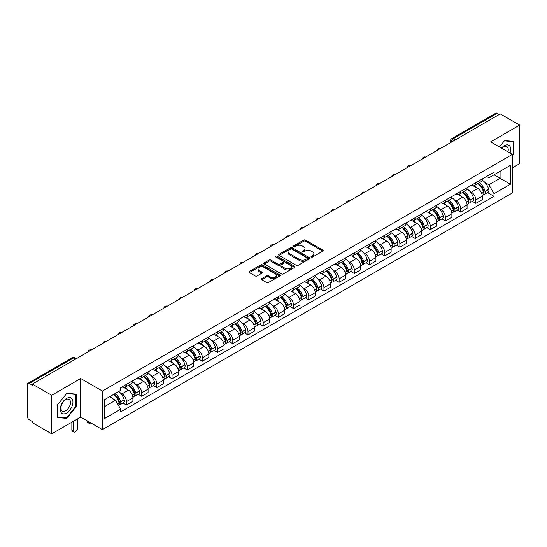 <?xml version="1.0" encoding="UTF-8"?>
<svg xmlns="http://www.w3.org/2000/svg" width="547" height="547" viewBox="0 0 547 547"><rect width="100%" height="100%" fill="white"/><g stroke="black" fill="none" stroke-linecap="round" stroke-linejoin="round"><path stroke-width="0.82" d="M311.305 257.001A0.944 0.547 0 0 0 312.645 257.001L322.798 251.135A1.354 0.779 0 0 0 323.195 250.588A1.354 0.779 0 0 0 322.798 250.034L305.595 240.099A1.354 0.779 0 0 0 303.688 240.099L293.527 245.965A0.944 0.547 0 0 0 293.254 246.348A0.944 0.547 0 0 0 293.527 246.738A0.944 0.547 0 0 0 294.867 246.738L296.18 245.979A4.328 2.496 0 0 1 302.3 245.979L303.735 246.806A4.328 2.496 0 0 1 305 248.57A4.328 2.496 0 0 1 303.735 250.335L302.416 251.094A0.944 0.547 0 0 0 302.142 251.483A0.944 0.547 0 0 0 302.416 251.866A0.944 0.547 0 0 0 303.756 251.866L305.069 251.107A4.328 2.496 0 0 1 311.188 251.107L312.624 251.935A4.328 2.496 0 0 1 313.889 253.705A4.328 2.496 0 0 1 312.624 255.47L311.305 256.228A0.944 0.547 0 0 0 311.031 256.611A0.944 0.547 0 0 0 311.305 257.001L311.305 256.228M261.726 278.614A1.354 0.779 0 0 0 261.329 279.168A1.354 0.779 0 0 0 261.726 279.722L266.553 282.505A1.354 0.779 0 0 0 268.468 282.505L279.743 275.996A1.354 0.779 0 0 0 280.139 275.442A1.354 0.779 0 0 0 279.743 274.895L262.539 264.96A1.354 0.779 0 0 0 260.625 264.96L249.35 271.469A1.354 0.779 0 0 0 248.953 272.023A1.354 0.779 0 0 0 249.35 272.577L255.182 275.941A1.354 0.779 0 0 0 257.09 275.941L261.917 273.151A1.354 0.779 0 0 0 262.314 272.604A1.354 0.779 0 0 0 261.917 272.05L259.025 270.382A3.617 2.085 0 0 1 257.965 268.905A3.617 2.085 0 0 1 260.201 266.977A3.617 2.085 0 0 1 264.139 267.428L275.469 273.965A3.617 2.085 0 0 1 276.522 275.442A3.617 2.085 0 0 1 274.293 277.37A3.617 2.085 0 0 1 270.355 276.919L268.468 275.832A1.354 0.779 0 0 0 266.553 275.832L261.726 278.614L261.726 279.722L266.553 276.953L266.553 275.832M102.419 391.057L80.71 378.524L51.691 395.276L32.314 384.09L500.273 113.913L519.65 125.099L490.632 141.858L512.348 154.391L102.419 391.057L102.419 429.621L512.348 192.954L512.348 154.391M296.276 265.35A1.354 0.779 0 0 0 298.19 265.35L309.465 258.834A1.354 0.779 0 0 0 309.862 258.287A1.354 0.779 0 0 0 309.465 257.733L292.262 247.798A1.354 0.779 0 0 0 290.354 247.798L279.073 254.314A1.354 0.779 0 0 0 278.676 254.861A1.354 0.779 0 0 0 279.073 255.415L296.276 265.35M276.153 257.206A0.944 0.547 0 0 1 277.117 257.336L294.587 267.428L283.325 273.924A1.354 0.779 0 0 1 281.418 273.924L264.215 263.996L264.215 262.888A1.354 0.779 0 0 0 263.818 263.442A1.354 0.779 0 0 0 264.215 263.996M264.215 262.888L269.042 260.105A1.354 0.779 0 0 1 270.95 260.105L277.924 264.133A1.354 0.779 0 0 0 279.838 264.133L283.038 262.286A1.354 0.779 0 0 0 283.435 261.733A1.354 0.779 0 0 0 283.038 261.179L275.777 256.987A0.944 0.547 0 0 1 275.497 256.598A0.944 0.547 0 0 1 276.085 256.099A0.944 0.547 0 0 1 277.117 256.215L294.607 266.314A1.354 0.779 0 0 1 295.004 266.861A1.354 0.779 0 0 1 294.607 267.415L294.607 266.314M51.691 395.276L51.691 433.839L32.314 422.653L32.314 421.525L29.299 419.788A2.756 1.593 -120 0 1 27.35 416.411L27.35 384.596A2.756 1.593 -120 0 1 27.918 383.331L72.026 357.868A2.756 1.593 60 0 1 73.407 358.005L29.299 383.468A2.756 1.593 -120 0 0 27.918 383.331M512.348 167.881L519.65 163.669L519.65 125.099M51.691 433.839L80.71 417.087L102.419 429.621M32.314 384.09L32.314 385.211L29.299 383.468M455.193 139.943L453.148 138.76A2.756 1.593 60 0 0 451.767 138.623L495.876 113.161A2.756 1.593 60 0 1 497.257 113.297L453.148 138.76A2.756 1.593 120 0 0 451.2 142.138L451.2 142.247M499.302 114.48L497.257 113.297M475.835 182.671A6.332 3.658 60 0 1 474.522 185.508L480.95 181.802A6.332 3.658 -120 0 0 482.263 178.958M469.736 191.231L471.357 192.168A6.332 3.658 60 0 1 475.835 199.928L482.263 196.216A6.332 3.658 -120 0 0 477.784 188.455L473.182 185.802M482.263 196.216L482.263 199.641L475.835 203.354L472.348 201.344M474.522 185.508A6.332 3.658 60 0 1 471.405 185.228M475.835 199.928L475.835 203.354M460.642 191.436A6.332 3.658 60 0 1 459.33 194.281L465.757 190.568A6.332 3.658 -120 0 0 467.07 187.724M457.162 210.11L460.642 212.127L467.07 208.414L467.07 204.988A6.332 3.658 -120 0 0 462.591 197.228L457.989 194.575M459.33 194.281A6.332 3.658 60 0 1 456.212 193.994M454.543 200.004L456.164 200.94A6.332 3.658 60 0 1 460.642 208.694L460.642 212.127M445.456 200.209A6.332 3.658 60 0 1 444.143 203.053L450.571 199.34A6.332 3.658 -120 0 0 451.884 196.496M441.969 218.882L445.456 220.892L451.884 217.186L451.884 213.754A6.332 3.658 -120 0 0 447.405 206L442.803 203.34M444.143 203.053A6.332 3.658 60 0 1 441.026 202.766M439.357 208.769L440.978 209.706A6.332 3.658 60 0 1 445.456 217.467L445.456 220.892M430.263 208.975A6.332 3.658 60 0 1 428.951 211.819L435.378 208.106A6.332 3.658 -120 0 0 436.691 205.269M426.783 227.655L430.263 229.665L436.691 225.952L436.691 222.526A6.332 3.658 -120 0 0 432.212 214.766L427.61 212.113M428.951 211.819A6.332 3.658 60 0 1 425.833 211.532M424.164 217.542L425.785 218.479A6.332 3.658 60 0 1 430.263 226.232L430.263 229.665M415.077 217.747A6.332 3.658 60 0 1 413.764 220.591L420.192 216.879A6.332 3.658 -120 0 0 421.505 214.034M411.59 236.42L415.077 238.43L421.505 234.725L421.505 231.292A6.332 3.658 -120 0 0 417.026 223.538L412.424 220.879M413.764 220.591A6.332 3.658 60 0 1 410.647 220.304M408.978 226.308L410.599 227.244A6.332 3.658 60 0 1 415.077 235.005L415.077 238.43M399.884 226.513A6.332 3.658 60 0 1 398.572 229.357L404.999 225.651A6.332 3.658 -120 0 0 406.312 222.807M396.397 245.193L399.884 247.203L406.312 243.49L406.312 240.065A6.332 3.658 -120 0 0 401.833 232.304L397.231 229.651M398.572 229.357A6.332 3.658 60 0 1 395.454 229.07M393.785 235.08L395.406 236.017A6.332 3.658 60 0 1 399.884 243.777L399.884 247.203M384.698 235.285A6.332 3.658 60 0 1 383.385 238.13L389.813 234.417A6.332 3.658 -120 0 0 391.119 231.572M381.211 253.958L384.698 255.975L391.126 252.263L391.126 248.83A6.332 3.658 -120 0 0 386.64 241.077L382.045 238.417M383.385 238.13A6.332 3.658 60 0 1 380.268 237.842M378.599 243.853L380.22 244.782A6.332 3.658 60 0 1 384.698 252.543L384.698 255.975M369.505 244.058A6.332 3.658 60 0 1 368.193 246.895L374.62 243.189A6.332 3.658 -120 0 0 375.933 240.345M366.018 262.731L369.505 264.741L375.933 261.035L375.933 257.603A6.332 3.658 -120 0 0 371.454 249.842L366.852 247.189M368.193 246.895A6.332 3.658 60 0 1 365.075 246.615M363.406 252.618L365.027 253.555A6.332 3.658 60 0 1 369.505 261.316L369.505 264.741M354.319 252.823A6.332 3.658 60 0 1 353.006 255.668L359.434 251.955A6.332 3.658 -120 0 0 360.74 249.117M350.832 271.503L354.319 273.514L360.74 269.801L360.74 266.375A6.332 3.658 -120 0 0 356.261 258.615L351.666 255.962M353.006 255.668A6.332 3.658 60 0 1 349.889 255.381M348.22 261.391L349.841 262.328A6.332 3.658 60 0 1 354.319 270.081L354.319 273.514M339.126 261.596A6.332 3.658 60 0 1 337.814 264.44L344.241 260.728A6.332 3.658 -120 0 0 345.554 257.883M335.639 280.269L339.126 282.279L345.554 278.573L345.554 275.141A6.332 3.658 -120 0 0 341.075 267.387L336.473 264.727M337.814 264.44A6.332 3.658 60 0 1 334.696 264.153M333.027 270.156L334.648 271.093A6.332 3.658 60 0 1 339.126 278.854L339.126 282.279M323.94 270.362A6.332 3.658 60 0 1 322.627 273.206L329.055 269.5A6.332 3.658 -120 0 0 330.361 266.656M320.453 289.042L323.94 291.052L330.361 287.339L330.361 283.914A6.332 3.658 -120 0 0 325.882 276.153L321.287 273.5M322.627 273.206A6.332 3.658 60 0 1 319.51 272.919M317.841 278.929L319.462 279.866A6.332 3.658 60 0 1 323.94 287.619L323.94 291.052M308.747 279.134A6.332 3.658 60 0 1 307.435 281.978L313.862 278.266A6.332 3.658 -120 0 0 315.175 275.421M305.26 297.807L308.747 299.824L315.175 296.112L315.175 292.679A6.332 3.658 -120 0 0 310.696 284.925L306.094 282.266M307.435 281.978A6.332 3.658 60 0 1 304.317 281.691M302.648 287.701L304.269 288.631A6.332 3.658 60 0 1 308.747 296.392L308.747 299.824M293.561 287.9A6.332 3.658 60 0 1 292.248 290.744L298.676 287.038A6.332 3.658 -120 0 0 299.982 284.194M290.074 306.58L293.561 308.59L299.982 304.877L299.982 301.452A6.332 3.658 -120 0 0 295.503 293.691L290.908 291.038M292.248 290.744A6.332 3.658 60 0 1 289.131 290.464M287.462 296.467L289.076 297.404A6.332 3.658 60 0 1 293.561 305.164L293.561 308.59M278.368 296.672A6.332 3.658 60 0 1 277.055 299.517L283.483 295.804A6.332 3.658 -120 0 0 284.796 292.96M274.881 315.345L278.368 317.363L284.796 313.65L284.796 310.224A6.332 3.658 -120 0 0 280.317 302.464L275.715 299.811M277.055 299.517A6.332 3.658 60 0 1 273.938 299.23M272.269 305.24L273.89 306.176A6.332 3.658 60 0 1 278.368 313.93L278.368 317.363M263.175 305.445A6.332 3.658 60 0 1 261.869 308.289L268.297 304.576A6.332 3.658 -120 0 0 269.603 301.732M259.695 324.118L263.182 326.128L269.603 322.422L269.603 318.99A6.332 3.658 -120 0 0 265.124 311.236L260.529 308.576M261.869 308.289A6.332 3.658 60 0 1 258.752 308.002M257.076 314.005L258.697 314.942A6.332 3.658 60 0 1 263.182 322.703L263.182 326.128M247.989 314.21A6.332 3.658 60 0 1 246.676 317.055L253.104 313.342A6.332 3.658 -120 0 0 254.417 310.505M244.502 332.891L247.989 334.901L254.417 331.188L254.417 327.762A6.332 3.658 -120 0 0 249.938 320.002L245.336 317.349M246.676 317.055A6.332 3.658 60 0 1 243.559 316.768M241.89 322.778L243.511 323.715A6.332 3.658 60 0 1 247.989 331.468L247.989 334.901M232.796 322.983A6.332 3.658 60 0 1 231.49 325.827L237.911 322.115A6.332 3.658 -120 0 0 239.224 319.27M229.316 341.656L232.796 343.666L239.224 339.96L239.224 336.528A6.332 3.658 -120 0 0 234.745 328.774L230.15 326.115M231.49 325.827A6.332 3.658 60 0 1 228.373 325.54M226.697 331.544L228.318 332.48A6.332 3.658 60 0 1 232.796 340.241L232.796 343.666M217.61 331.749A6.332 3.658 60 0 1 216.297 334.593L222.725 330.887A6.332 3.658 -120 0 0 224.038 328.043M214.123 350.429L217.61 352.439L224.038 348.726L224.038 345.301A6.332 3.658 -120 0 0 219.559 337.54L214.957 334.887M216.297 334.593A6.332 3.658 60 0 1 213.18 334.306M211.511 340.316L213.132 341.253A6.332 3.658 60 0 1 217.61 349.007L217.61 352.439M202.417 340.521A6.332 3.658 60 0 1 201.111 343.366L207.532 339.653A6.332 3.658 -120 0 0 208.845 336.808M198.937 359.194L202.417 361.211L208.845 357.499L208.845 354.066A6.332 3.658 -120 0 0 204.366 346.313L199.771 343.653M201.111 343.366A6.332 3.658 60 0 1 197.993 343.078M196.318 349.089L197.939 350.018A6.332 3.658 60 0 1 202.417 357.779L202.417 361.211M187.231 349.294A6.332 3.658 60 0 1 185.918 352.131L192.346 348.425A6.332 3.658 -120 0 0 193.659 345.581M183.744 367.967L187.231 369.977L193.659 366.271L193.659 362.839A6.332 3.658 -120 0 0 189.18 355.078L184.578 352.425M185.918 352.131A6.332 3.658 60 0 1 182.801 351.851M181.132 357.854L182.753 358.791A6.332 3.658 60 0 1 187.231 366.552L187.231 369.977M172.038 358.059A6.332 3.658 60 0 1 170.732 360.904L177.153 357.191A6.332 3.658 -120 0 0 178.466 354.353M168.558 376.733L172.038 378.75L178.466 375.037L178.466 371.611A6.332 3.658 -120 0 0 173.987 363.851L169.385 361.198M170.732 360.904A6.332 3.658 60 0 1 167.608 360.617M165.939 366.627L167.56 367.563A6.332 3.658 60 0 1 172.038 375.317L172.038 378.75M156.852 366.832A6.332 3.658 60 0 1 155.539 369.676L161.967 365.964A6.332 3.658 -120 0 0 163.28 363.119M153.365 385.505L156.852 387.515L163.28 383.809L163.28 380.377A6.332 3.658 -120 0 0 158.801 372.623L154.199 369.963M155.539 369.676A6.332 3.658 60 0 1 152.422 369.389M150.753 375.392L152.374 376.329A6.332 3.658 60 0 1 156.852 384.09L156.852 387.515M141.659 375.598A6.332 3.658 60 0 1 140.347 378.442L146.774 374.736A6.332 3.658 -120 0 0 148.087 371.892M138.179 394.278L141.659 396.288L148.087 392.575L148.087 389.149A6.332 3.658 -120 0 0 143.608 381.389L139.006 378.736M140.347 378.442A6.332 3.658 60 0 1 137.229 378.155M135.56 384.165L137.181 385.102A6.332 3.658 60 0 1 141.659 392.855L141.659 396.288M126.473 384.37A6.332 3.658 60 0 1 125.16 387.214L131.588 383.502A6.332 3.658 -120 0 0 132.9 380.657M122.986 403.043L126.473 405.06L132.9 401.348L132.9 397.915A6.332 3.658 -120 0 0 128.422 390.161L123.82 387.502M125.16 387.214A6.332 3.658 60 0 1 122.043 386.927M120.374 392.937L121.995 393.867A6.332 3.658 60 0 1 126.473 401.628L126.473 405.06M486.591 176.455L488.881 177.775L510.399 165.351L500.081 171.314L500.081 178.281L488.881 184.749L484.922 182.466M104.368 406.742L115.567 400.281L120.73 409.218L104.368 418.66L104.368 399.775L120.73 390.326L120.73 387.686L494.044 172.155L494.044 174.794L510.399 184.243L494.044 193.686L488.881 184.749M510.399 165.351L510.399 184.243M120.73 409.218L120.73 411.857L494.044 196.325L494.044 193.686M512.348 155.936L513.954 153.939L513.954 141.406L504.56 140.572L499.438 146.938L504.361 140.846L513.469 141.659L513.469 153.796L512.348 155.191M80.71 378.524L80.71 417.087M57.387 417.532L66.782 418.373L76.183 406.681L76.183 394.155L66.782 393.314L57.387 405.006L57.387 417.532M115.567 400.281L109.53 396.794M487.541 192.571L494.044 196.325M513.469 153.659L513.954 153.939M65.79 417.799L66.782 418.373M75.691 406.4L76.183 406.681M311.687 257.131L312.624 256.591A4.328 2.496 0 0 0 313.889 254.827L313.889 253.705M305 248.57L305 249.699A4.328 2.496 0 0 1 303.735 251.463L302.799 252.003M322.798 250.034L322.798 251.135L305.595 241.227A1.354 0.779 0 0 0 303.688 241.227L293.91 246.868M309.465 257.733L309.465 258.834L292.262 248.926A1.354 0.779 0 0 0 290.354 248.926L279.093 255.422M307.079 258.669A0.944 0.547 0 0 0 307.352 258.287A0.944 0.547 0 0 0 307.079 257.897L291.975 249.179A0.944 0.547 0 0 0 290.642 249.179L289.254 249.979A4.328 2.496 0 0 0 287.989 251.743A4.328 2.496 0 0 0 289.254 253.507L299.578 259.469A4.328 2.496 0 0 0 305.691 259.469L307.079 258.669L307.079 259.791A0.944 0.547 0 0 0 307.352 259.408L307.352 258.287M287.989 251.743L287.989 252.871A4.328 2.496 0 0 0 289.254 254.635L289.254 253.507M307.079 259.791L305.691 260.591A4.328 2.496 0 0 1 299.578 260.591L289.254 254.635M264.228 264.003L269.042 261.227L269.042 260.105M283.435 261.733L283.435 262.854A1.354 0.779 0 0 1 283.038 263.408L279.838 265.254A1.354 0.779 0 0 1 277.924 265.254L270.95 261.227A1.354 0.779 0 0 0 269.042 261.227M285.165 268.31A3.617 2.085 0 0 0 289.11 268.762A3.617 2.085 0 0 0 291.339 266.833A3.617 2.085 0 0 0 290.279 265.363L286.293 263.059A1.354 0.779 0 0 0 284.378 263.059L281.179 264.905A1.354 0.779 0 0 0 280.782 265.459A1.354 0.779 0 0 0 281.179 266.006L285.165 268.31L285.165 269.439A3.617 2.085 0 0 0 289.11 269.89A3.617 2.085 0 0 0 291.339 267.962L291.339 266.833M280.782 265.459L280.782 266.58A1.354 0.779 0 0 0 281.179 267.134L281.179 266.006M285.165 269.439L281.179 267.134M276.522 275.442L276.522 276.57A3.617 2.085 0 0 1 274.293 278.498A3.617 2.085 0 0 1 270.355 278.047L268.468 276.953A1.354 0.779 0 0 0 266.553 276.953M257.965 268.905L257.965 270.027A3.617 2.085 0 0 0 259.025 271.503L259.025 270.382M261.917 272.05L261.917 273.151L259.025 271.503M279.722 276.009L262.539 266.081A1.354 0.779 0 0 0 260.625 266.081L249.37 272.584L249.35 271.469M478.222 183.375A8.677 5.012 60 0 1 478.269 183.395A8.677 5.012 60 0 1 483.979 191.183L484.027 191.361A1.689 0.971 60 0 1 483.76 192.688A1.689 0.971 60 0 1 483.726 192.708M477.846 183.594A10.468 6.044 60 0 1 483.596 192.229L483.651 192.407A3.48 2.01 60 0 1 483.097 195.135L482.235 195.635M483.692 194.37A3.48 2.01 -120 0 0 484.656 194.24A3.48 2.01 -120 0 0 485.203 191.505L485.155 191.327A10.468 6.044 -120 0 0 479.404 182.691M482.126 180.072A10.468 6.044 60 0 1 488.71 189.276L488.758 189.453A3.48 2.01 60 0 1 488.211 192.188L484.656 194.24M474.276 185.631A10.468 6.044 60 0 1 476.458 187.696M481.551 187.71L482.885 188.483M510.002 153.037A8.95 5.169 120 0 0 509.845 146.165A8.95 5.169 120 0 0 501.496 148.128M507.951 151.854A6.776 3.911 120 0 0 507.623 147.314A6.776 3.911 120 0 0 506.864 146.603A6.776 3.911 120 0 0 501.77 148.285M512.86 141.311L513.469 141.659M72.074 398.913A8.95 5.169 120 0 0 63.425 401.231A8.95 5.169 120 0 0 61.107 412.547A8.95 5.169 120 0 0 69.756 410.236A8.95 5.169 120 0 0 72.074 398.913M69.852 400.055A6.776 3.911 120 0 0 69.093 399.351A6.776 3.911 120 0 0 62.782 402.517A6.776 3.911 120 0 0 61.551 410.38A6.776 3.911 120 0 0 62.317 411.091A6.776 3.911 120 0 0 68.621 407.925A6.776 3.911 120 0 0 69.852 400.055M66.59 417.867L57.483 417.06L57.483 404.917L66.59 393.594L75.691 394.408L75.691 406.544L66.59 417.867M75.089 394.059L75.691 394.408M463.036 192.141A8.677 5.012 60 0 1 463.077 192.168A8.677 5.012 60 0 1 468.786 199.956L468.841 200.134A1.689 0.971 60 0 1 468.574 201.46A1.689 0.971 60 0 1 468.533 201.474M462.653 192.359A10.468 6.044 60 0 1 468.41 200.995L468.458 201.18A3.48 2.01 60 0 1 467.911 203.908L467.042 204.407M468.505 203.135A3.48 2.01 -120 0 0 469.47 203.005A3.48 2.01 -120 0 0 470.017 200.277L469.962 200.099A10.468 6.044 -120 0 0 464.212 191.464M466.94 188.838A10.468 6.044 60 0 1 473.517 198.048L473.572 198.226A3.48 2.01 60 0 1 473.018 200.954L469.47 203.005M459.083 194.404A10.468 6.044 60 0 1 461.271 196.462M466.359 196.482L467.692 197.248M447.843 200.913A8.677 5.012 60 0 1 447.89 200.94A8.677 5.012 60 0 1 453.6 208.722L453.648 208.899A1.689 0.971 60 0 1 453.381 210.226A1.689 0.971 60 0 1 453.347 210.246M447.467 201.132A10.468 6.044 60 0 1 453.217 209.768L453.265 209.945A3.48 2.01 60 0 1 452.718 212.674L451.856 213.173M453.313 211.908A3.48 2.01 -120 0 0 454.277 211.778A3.48 2.01 -120 0 0 454.824 209.05L454.776 208.865A10.468 6.044 -120 0 0 449.025 200.229M451.747 197.611A10.468 6.044 60 0 1 458.331 206.814L458.379 206.992A3.48 2.01 60 0 1 457.832 209.727L454.277 211.778M443.897 203.169A10.468 6.044 60 0 1 446.078 205.234M451.172 205.248L452.506 206.021M432.656 209.679A8.677 5.012 60 0 1 432.698 209.706A8.677 5.012 60 0 1 438.407 217.494L438.462 217.672A1.689 0.971 60 0 1 438.195 218.998A1.689 0.971 60 0 1 438.154 219.019M432.274 209.904A10.468 6.044 60 0 1 438.024 218.533L438.079 218.718A3.48 2.01 60 0 1 437.532 221.446L436.663 221.945M438.126 220.68A3.48 2.01 -120 0 0 439.084 220.544A3.48 2.01 -120 0 0 439.638 217.815L439.583 217.638A10.468 6.044 -120 0 0 433.833 209.002M436.561 206.376A10.468 6.044 60 0 1 443.138 215.586L443.193 215.764A3.48 2.01 60 0 1 442.639 218.492L439.084 220.544M428.704 211.942A10.468 6.044 60 0 1 430.892 214.007M435.98 214.021L437.313 214.786M417.464 218.451A8.677 5.012 60 0 1 417.511 218.479A8.677 5.012 60 0 1 423.221 226.26L423.269 226.444A1.689 0.971 60 0 1 423.002 227.764A1.689 0.971 60 0 1 422.961 227.784M417.087 218.67A10.468 6.044 60 0 1 422.838 227.306L422.886 227.484A3.48 2.01 60 0 1 422.339 230.219L421.477 230.718M422.934 229.446A3.48 2.01 -120 0 0 423.898 229.316A3.48 2.01 -120 0 0 424.445 226.588L424.397 226.403A10.468 6.044 -120 0 0 418.646 217.774M421.368 215.149A10.468 6.044 60 0 1 427.952 224.352L428 224.537A3.48 2.01 60 0 1 427.453 227.265L423.898 229.316M413.518 220.708A10.468 6.044 60 0 1 415.699 222.773M420.793 222.786L422.127 223.559M402.277 227.224A8.677 5.012 60 0 1 402.318 227.244A8.677 5.012 60 0 1 408.028 235.032L408.083 235.21A1.689 0.971 60 0 1 407.816 236.536A1.689 0.971 60 0 1 407.775 236.557M401.895 227.443A10.468 6.044 60 0 1 407.645 236.078L407.7 236.256A3.48 2.01 60 0 1 407.153 238.984L406.284 239.483M407.747 238.218A3.48 2.01 -120 0 0 408.705 238.089A3.48 2.01 -120 0 0 409.259 235.354L409.204 235.176A10.468 6.044 -120 0 0 403.454 226.54M406.182 223.914A10.468 6.044 60 0 1 412.759 233.125L412.814 233.302A3.48 2.01 60 0 1 412.26 236.03L408.705 238.089M398.325 229.48A10.468 6.044 60 0 1 400.513 231.545M405.601 231.559L406.934 232.331M387.085 235.989A8.677 5.012 60 0 1 387.132 236.017A8.677 5.012 60 0 1 392.835 243.798L392.89 243.983A1.689 0.971 60 0 1 392.623 245.302A1.689 0.971 60 0 1 392.582 245.323M386.708 236.208A10.468 6.044 60 0 1 392.459 244.844L392.507 245.022A3.48 2.01 60 0 1 391.96 247.757L391.098 248.256M392.555 246.984A3.48 2.01 -120 0 0 393.519 246.854A3.48 2.01 -120 0 0 394.066 244.126L394.018 243.948A10.468 6.044 -120 0 0 388.267 235.313M390.989 232.687A10.468 6.044 60 0 1 397.573 241.897L397.621 242.075A3.48 2.01 60 0 1 397.074 244.803L393.519 246.854M383.139 238.253A10.468 6.044 60 0 1 385.32 240.311M390.414 240.324L391.748 241.097M371.898 244.762A8.677 5.012 60 0 1 371.939 244.782A8.677 5.012 60 0 1 377.649 252.57L377.697 252.748A1.689 0.971 60 0 1 377.43 254.075A1.689 0.971 60 0 1 377.396 254.095M371.516 244.981A10.468 6.044 60 0 1 377.266 253.617L377.321 253.794A3.48 2.01 60 0 1 376.774 256.522L375.905 257.022M377.368 255.757A3.48 2.01 -120 0 0 378.326 255.627A3.48 2.01 -120 0 0 378.88 252.892L378.825 252.714A10.468 6.044 -120 0 0 373.075 244.078M375.803 241.459A10.468 6.044 60 0 1 382.38 250.663L382.435 250.841A3.48 2.01 60 0 1 381.881 253.576L378.326 255.627M367.946 247.018A10.468 6.044 60 0 1 370.134 249.083M375.221 249.097L376.555 249.87M356.706 253.528A8.677 5.012 60 0 1 356.753 253.555A8.677 5.012 60 0 1 362.456 261.343L362.511 261.521A1.689 0.971 60 0 1 362.244 262.847A1.689 0.971 60 0 1 362.203 262.868M356.329 253.746A10.468 6.044 60 0 1 362.08 262.382L362.128 262.567A3.48 2.01 60 0 1 361.581 265.295L360.719 265.794M362.176 264.522A3.48 2.01 -120 0 0 363.14 264.392A3.48 2.01 -120 0 0 363.687 261.664L363.639 261.487A10.468 6.044 -120 0 0 357.888 252.851M360.61 250.225A10.468 6.044 60 0 1 367.187 259.435L367.242 259.613A3.48 2.01 60 0 1 366.695 262.341L363.14 264.392M352.76 255.791A10.468 6.044 60 0 1 354.941 257.856M360.035 257.869L361.369 258.635M341.519 262.3A8.677 5.012 60 0 1 341.56 262.328A8.677 5.012 60 0 1 347.27 270.109L347.318 270.286A1.689 0.971 60 0 1 347.051 271.613A1.689 0.971 60 0 1 347.017 271.633M341.137 262.519A10.468 6.044 60 0 1 346.887 271.155L346.942 271.333A3.48 2.01 60 0 1 346.395 274.061L345.526 274.56M346.983 273.295A3.48 2.01 -120 0 0 347.947 273.165A3.48 2.01 -120 0 0 348.501 270.437L348.446 270.252A10.468 6.044 -120 0 0 342.695 261.616M345.424 258.998A10.468 6.044 60 0 1 352.001 268.201L352.049 268.386A3.48 2.01 60 0 1 351.502 271.114L347.947 273.165M337.567 264.557A10.468 6.044 60 0 1 339.755 266.621M344.842 266.635L346.176 267.408M326.327 271.073A8.677 5.012 60 0 1 326.374 271.093A8.677 5.012 60 0 1 332.077 278.881L332.132 279.059A1.689 0.971 60 0 1 331.865 280.385A1.689 0.971 60 0 1 331.824 280.406M325.95 271.291A10.468 6.044 60 0 1 331.701 279.92L331.749 280.105A3.48 2.01 60 0 1 331.202 282.833L330.34 283.332M331.797 282.067A3.48 2.01 -120 0 0 332.761 281.931A3.48 2.01 -120 0 0 333.308 279.202L333.26 279.025A10.468 6.044 -120 0 0 327.509 270.389M330.231 267.763A10.468 6.044 60 0 1 336.808 276.973L336.863 277.151A3.48 2.01 60 0 1 336.316 279.879L332.761 281.931M322.381 273.329A10.468 6.044 60 0 1 324.562 275.394M329.65 275.408L330.99 276.173M311.14 279.838A8.677 5.012 60 0 1 311.181 279.866A8.677 5.012 60 0 1 316.891 287.647L316.939 287.831A1.689 0.971 60 0 1 316.672 289.151A1.689 0.971 60 0 1 316.638 289.172M310.758 280.057A10.468 6.044 60 0 1 316.508 288.693L316.563 288.871A3.48 2.01 60 0 1 316.009 291.606L315.147 292.105M316.604 290.833A3.48 2.01 -120 0 0 317.568 290.703A3.48 2.01 -120 0 0 318.122 287.975L318.067 287.797A10.468 6.044 -120 0 0 312.316 279.161M315.045 276.536A10.468 6.044 60 0 1 321.622 285.739L321.67 285.924A3.48 2.01 60 0 1 321.123 288.652L317.568 290.703M307.188 282.102A10.468 6.044 60 0 1 309.376 284.16M314.463 284.173L315.797 284.946M295.948 288.611A8.677 5.012 60 0 1 295.995 288.631A8.677 5.012 60 0 1 301.698 296.419L301.753 296.597A1.689 0.971 60 0 1 301.486 297.924A1.689 0.971 60 0 1 301.445 297.944M295.571 288.83A10.468 6.044 60 0 1 301.322 297.465L301.37 297.643A3.48 2.01 60 0 1 300.823 300.371L299.961 300.871M301.418 299.606A3.48 2.01 -120 0 0 302.382 299.476A3.48 2.01 -120 0 0 302.929 296.741L302.881 296.563A10.468 6.044 -120 0 0 297.13 287.927M299.852 285.302A10.468 6.044 60 0 1 306.429 294.512L306.484 294.689A3.48 2.01 60 0 1 305.937 297.424L302.382 299.476M292.002 290.867A10.468 6.044 60 0 1 294.183 292.932M299.271 292.946L300.611 293.718M280.761 297.377A8.677 5.012 60 0 1 280.802 297.404A8.677 5.012 60 0 1 286.512 305.192L286.56 305.37A1.689 0.971 60 0 1 286.293 306.696A1.689 0.971 60 0 1 286.259 306.71M280.379 297.595A10.468 6.044 60 0 1 286.129 306.231L286.184 306.416A3.48 2.01 60 0 1 285.63 309.144L284.768 309.643M286.225 308.371A3.48 2.01 -120 0 0 287.189 308.241A3.48 2.01 -120 0 0 287.743 305.513L287.688 305.335A10.468 6.044 -120 0 0 281.937 296.7M284.666 294.074A10.468 6.044 60 0 1 291.243 303.284L291.291 303.462A3.48 2.01 60 0 1 290.744 306.19L287.189 308.241M276.809 299.64A10.468 6.044 60 0 1 278.997 301.698M284.084 301.718L285.418 302.484M265.568 306.149A8.677 5.012 60 0 1 265.616 306.176A8.677 5.012 60 0 1 271.319 313.957L271.374 314.135A1.689 0.971 60 0 1 271.107 315.462A1.689 0.971 60 0 1 271.066 315.482M265.192 306.368A10.468 6.044 60 0 1 270.943 315.004L270.991 315.181A3.48 2.01 60 0 1 270.444 317.91L269.575 318.409M271.038 317.144A3.48 2.01 -120 0 0 272.003 317.014A3.48 2.01 -120 0 0 272.55 314.286L272.502 314.101A10.468 6.044 -120 0 0 266.745 305.465M269.473 302.847A10.468 6.044 60 0 1 276.05 312.05L276.105 312.228A3.48 2.01 60 0 1 275.558 314.963L272.003 317.014M261.623 308.405A10.468 6.044 60 0 1 263.804 310.47M268.892 310.484L270.232 311.257M250.382 314.915A8.677 5.012 60 0 1 250.423 314.942A8.677 5.012 60 0 1 256.133 322.73L256.181 322.908A1.689 0.971 60 0 1 255.914 324.234A1.689 0.971 60 0 1 255.88 324.255M250 315.14A10.468 6.044 60 0 1 255.75 323.769L255.805 323.954A3.48 2.01 60 0 1 255.251 326.682L254.389 327.181M255.846 325.909A3.48 2.01 -120 0 0 256.81 325.78A3.48 2.01 -120 0 0 257.363 323.051L257.309 322.874A10.468 6.044 -120 0 0 251.558 314.238M254.287 311.612A10.468 6.044 60 0 1 260.864 320.822L260.912 321A3.48 2.01 60 0 1 260.365 323.728L256.81 325.78M246.43 317.178A10.468 6.044 60 0 1 248.618 319.243M253.705 319.257L255.039 320.022M235.189 323.687A8.677 5.012 60 0 1 235.231 323.715A8.677 5.012 60 0 1 240.94 331.496L240.995 331.68A1.689 0.971 60 0 1 240.728 333A1.689 0.971 60 0 1 240.687 333.02M234.813 323.906A10.468 6.044 60 0 1 240.564 332.542L240.612 332.72A3.48 2.01 60 0 1 240.065 335.455L239.196 335.954M240.659 334.682A3.48 2.01 -120 0 0 241.624 334.552A3.48 2.01 -120 0 0 242.171 331.824L242.123 331.639A10.468 6.044 -120 0 0 236.366 323.01M239.094 320.385A10.468 6.044 60 0 1 245.671 329.588L245.726 329.773A3.48 2.01 60 0 1 245.172 332.501L241.624 334.552M231.244 325.944A10.468 6.044 60 0 1 233.425 328.009M238.513 328.022L239.846 328.795M220.003 332.46A8.677 5.012 60 0 1 220.044 332.48A8.677 5.012 60 0 1 225.754 340.268L225.802 340.446A1.689 0.971 60 0 1 225.535 341.772A1.689 0.971 60 0 1 225.501 341.793M219.62 332.679A10.468 6.044 60 0 1 225.371 341.314L225.426 341.492A3.48 2.01 60 0 1 224.872 344.22L224.01 344.719M225.467 343.454A3.48 2.01 -120 0 0 226.431 343.325A3.48 2.01 -120 0 0 226.984 340.59L226.93 340.412A10.468 6.044 -120 0 0 221.179 331.776M223.908 329.15A10.468 6.044 60 0 1 230.485 338.361L230.533 338.538A3.48 2.01 60 0 1 229.986 341.266L226.431 343.325M216.051 334.716A10.468 6.044 60 0 1 218.239 336.781M223.326 336.795L224.66 337.567M204.81 341.225A8.677 5.012 60 0 1 204.852 341.253A8.677 5.012 60 0 1 210.561 349.034L210.616 349.218A1.689 0.971 60 0 1 210.349 350.538A1.689 0.971 60 0 1 210.308 350.559M204.434 341.444A10.468 6.044 60 0 1 210.185 350.08L210.233 350.258A3.48 2.01 60 0 1 209.686 352.993L208.817 353.492M210.28 352.22A3.48 2.01 -120 0 0 211.245 352.09A3.48 2.01 -120 0 0 211.792 349.362L211.744 349.184A10.468 6.044 -120 0 0 205.987 340.549M208.715 337.923A10.468 6.044 60 0 1 215.292 347.126L215.347 347.311A3.48 2.01 60 0 1 214.793 350.039L211.245 352.09M200.865 343.489A10.468 6.044 60 0 1 203.046 345.547M208.133 345.56L209.467 346.333M189.624 349.998A8.677 5.012 60 0 1 189.665 350.018A8.677 5.012 60 0 1 195.375 357.806L195.423 357.984A1.689 0.971 60 0 1 195.156 359.311A1.689 0.971 60 0 1 195.122 359.331M189.241 350.217A10.468 6.044 60 0 1 194.992 358.853L195.047 359.03A3.48 2.01 60 0 1 194.493 361.758L193.631 362.258M195.088 360.993A3.48 2.01 -120 0 0 196.052 360.863A3.48 2.01 -120 0 0 196.599 358.128L196.551 357.95A10.468 6.044 -120 0 0 190.8 349.314M193.529 346.695A10.468 6.044 60 0 1 200.106 355.899L200.154 356.076A3.48 2.01 60 0 1 199.607 358.811L196.052 360.863M185.672 352.254A10.468 6.044 60 0 1 187.86 354.319M192.947 354.333L194.281 355.106M174.431 358.764A8.677 5.012 60 0 1 174.472 358.791A8.677 5.012 60 0 1 180.182 366.579L180.237 366.757A1.689 0.971 60 0 1 179.97 368.083A1.689 0.971 60 0 1 179.929 368.104M174.055 358.982A10.468 6.044 60 0 1 179.806 367.618L179.854 367.803A3.48 2.01 60 0 1 179.307 370.531L178.438 371.03M179.901 369.758A3.48 2.01 -120 0 0 180.866 369.628A3.48 2.01 -120 0 0 181.413 366.9L181.358 366.722A10.468 6.044 -120 0 0 175.608 358.087M178.336 355.461A10.468 6.044 60 0 1 184.913 364.671L184.968 364.849A3.48 2.01 60 0 1 184.414 367.577L180.866 369.628M170.479 361.027A10.468 6.044 60 0 1 172.667 363.092M177.754 363.105L179.088 363.871M159.239 367.536A8.677 5.012 60 0 1 159.286 367.563A8.677 5.012 60 0 1 164.996 375.345L165.044 375.522A1.689 0.971 60 0 1 164.777 376.849A1.689 0.971 60 0 1 164.743 376.869M158.862 367.755A10.468 6.044 60 0 1 164.613 376.391L164.668 376.568A3.48 2.01 60 0 1 164.114 379.297L163.252 379.796M164.709 378.531A3.48 2.01 -120 0 0 165.673 378.401A3.48 2.01 -120 0 0 166.22 375.673L166.172 375.488A10.468 6.044 -120 0 0 160.421 366.852M163.15 364.234A10.468 6.044 60 0 1 169.727 373.437L169.775 373.622A3.48 2.01 60 0 1 169.228 376.35L165.673 378.401M155.293 369.793A10.468 6.044 60 0 1 157.481 371.857M162.568 371.871L163.902 372.644M144.052 376.309A8.677 5.012 60 0 1 144.093 376.329A8.677 5.012 60 0 1 149.803 384.117L149.857 384.295A1.689 0.971 60 0 1 149.591 385.621A1.689 0.971 60 0 1 149.55 385.642M143.67 376.527A10.468 6.044 60 0 1 149.427 385.156L149.475 385.341A3.48 2.01 60 0 1 148.928 388.069L148.059 388.568M149.522 387.303A3.48 2.01 -120 0 0 150.487 387.167A3.48 2.01 -120 0 0 151.034 384.438L150.979 384.261A10.468 6.044 -120 0 0 145.228 375.625M147.957 372.999A10.468 6.044 60 0 1 154.534 382.209L154.589 382.387A3.48 2.01 60 0 1 154.035 385.115L150.487 387.167M140.1 378.565A10.468 6.044 60 0 1 142.288 380.63M147.375 380.644L148.709 381.409M128.86 385.074A8.677 5.012 60 0 1 128.907 385.102A8.677 5.012 60 0 1 134.617 392.883L134.665 393.067A1.689 0.971 60 0 1 134.398 394.387A1.689 0.971 60 0 1 134.364 394.408M88.306 421.47L88.306 421.812A3.097 1.791 120 0 0 88.942 423.228A3.097 1.791 120 0 0 90.768 422.893M88.942 423.228L87.677 422.496A3.097 1.791 -60 0 1 87.035 421.081L87.035 420.739M128.483 385.293A10.468 6.044 60 0 1 134.234 393.929L134.288 394.107A3.48 2.01 60 0 1 133.735 396.842L132.873 397.341M134.33 396.069A3.48 2.01 -120 0 0 135.294 395.939A3.48 2.01 -120 0 0 135.841 393.211L135.793 393.026A10.468 6.044 -120 0 0 130.042 384.397M132.764 381.772A10.468 6.044 60 0 1 139.348 390.975L139.396 391.16A3.48 2.01 60 0 1 138.849 393.888L135.294 395.939M124.914 387.338A10.468 6.044 60 0 1 127.102 389.396M132.189 389.409L133.523 390.182M114.138 394.134A8.677 5.012 60 0 1 119.424 401.655L119.478 401.833A1.689 0.971 60 0 1 119.212 403.16A1.689 0.971 60 0 1 119.171 403.18M73.113 421.47L73.113 430.578A3.097 1.791 120 0 0 73.756 432A3.097 1.791 120 0 0 76.142 431.166A3.097 1.791 120 0 0 77.496 428.048L77.496 418.94M73.756 432L72.491 431.268A3.097 1.791 -60 0 1 71.848 429.846L71.848 422.202M113.701 394.387A10.468 6.044 60 0 1 119.048 402.701L119.096 402.879A3.48 2.01 60 0 1 118.617 405.566M119.143 404.842A3.48 2.01 -120 0 0 120.108 404.712A3.48 2.01 -120 0 0 120.655 401.977L120.6 401.799A10.468 6.044 -120 0 0 115.26 393.484M118.815 391.433A10.468 6.044 60 0 1 124.155 399.748L124.21 399.925A3.48 2.01 60 0 1 123.656 402.66L120.108 404.712M110.145 396.438A10.468 6.044 60 0 1 111.909 398.168M116.996 398.182L118.33 398.954M451.296 142.193L451.2 142.138A2.756 1.593 0 0 1 450.393 141.01L450.393 142.712M141.659 392.855L148.087 389.149M156.852 384.09L163.28 380.377M172.038 375.317L178.466 371.611M187.231 366.552L193.659 362.839M202.417 357.779L208.845 354.066M217.61 349.007L224.038 345.301M232.796 340.241L239.224 336.528M247.989 331.468L254.417 327.762M263.182 322.703L269.603 318.99M278.368 313.93L284.796 310.224M293.561 305.164L299.982 301.452M308.747 296.392L315.175 292.679M323.94 287.619L330.361 283.914M339.126 278.854L345.554 275.141M354.319 270.081L360.74 266.375M369.505 261.316L375.933 257.603M384.698 252.543L391.126 248.83M399.884 243.777L406.312 240.065M415.077 235.005L421.505 231.292M430.263 226.232L436.691 222.526M445.456 217.467L451.884 213.754M460.642 208.694L467.07 204.988M126.473 401.628L132.9 397.915M121.995 393.867L128.422 390.161M137.181 385.102L143.608 381.389M152.374 376.329L158.801 372.623M167.56 367.563L173.987 363.851M182.753 358.791L189.18 355.078M197.939 350.018L204.366 346.313M213.132 341.253L219.559 337.54M228.318 332.48L234.745 328.774M243.511 323.715L249.938 320.002M258.697 314.942L265.124 311.236M273.89 306.176L280.317 302.464M289.076 297.404L295.503 293.691M304.269 288.631L310.696 284.925M319.462 279.866L325.882 276.153M334.648 271.093L341.075 267.387M349.841 262.328L356.261 258.615M365.027 253.555L371.454 249.842M380.22 244.782L386.64 241.077M395.406 236.017L401.833 232.304M410.599 227.244L417.026 223.538M425.785 218.479L432.212 214.766M440.978 209.706L447.405 206M456.164 200.94L462.591 197.228M471.357 192.168L477.784 188.455M440.513 148.415A2.756 1.593 120 0 0 439.296 149.119M425.32 157.187A2.756 1.593 120 0 0 424.11 157.892M410.134 165.96A2.756 1.593 120 0 0 408.917 166.657M394.941 174.725A2.756 1.593 120 0 0 393.731 175.43M379.755 183.498A2.756 1.593 120 0 0 378.538 184.195M364.562 192.264A2.756 1.593 120 0 0 363.352 192.968M349.376 201.036A2.756 1.593 120 0 0 348.159 201.74M334.183 209.809A2.756 1.593 120 0 0 332.966 210.506M318.997 218.574A2.756 1.593 120 0 0 317.78 219.279M303.804 227.347A2.756 1.593 120 0 0 302.587 228.044M288.618 236.113A2.756 1.593 120 0 0 287.401 236.817M273.425 244.885A2.756 1.593 120 0 0 272.208 245.589M258.239 253.651A2.756 1.593 120 0 0 257.022 254.355M243.046 262.423A2.756 1.593 120 0 0 241.829 263.128M227.86 271.196A2.756 1.593 120 0 0 226.643 271.893M212.667 279.961A2.756 1.593 120 0 0 211.45 280.666M197.481 288.734A2.756 1.593 120 0 0 196.264 289.431M182.288 297.5A2.756 1.593 120 0 0 181.071 298.204M167.102 306.272A2.756 1.593 120 0 0 165.885 306.976M151.909 315.045A2.756 1.593 120 0 0 150.692 315.742M136.723 323.81A2.756 1.593 120 0 0 135.506 324.515M121.53 332.583A2.756 1.593 120 0 0 120.313 333.28M106.344 341.349A2.756 1.593 120 0 0 105.127 342.053M91.151 350.121A2.756 1.593 120 0 0 89.934 350.825M75.452 359.188L73.407 358.005A2.756 1.593 120 0 1 74.782 357.868A2.756 2.756 0 0 0 72.026 357.868M312.624 256.591L312.624 255.47M302.416 251.866L302.416 251.094M303.735 251.463L303.735 250.335M293.527 246.738L293.527 245.965M303.688 241.227L303.688 240.099M305.595 241.227L305.595 240.099M279.073 255.415L279.073 254.314M290.354 248.926L290.354 247.798M292.262 248.926L292.262 247.798M299.578 260.591L299.578 259.469M305.691 260.591L305.691 259.469M270.95 261.227L270.95 260.105M277.924 265.254L277.924 264.133M279.838 265.254L279.838 264.133M283.038 263.408L283.038 262.286M277.117 257.336L277.117 256.215M268.468 276.953L268.468 275.832M270.355 278.047L270.355 276.919M260.625 266.081L260.625 264.96M262.539 266.081L262.539 264.96M279.743 275.996L279.743 274.895M481.743 193.508L483.651 192.407M485.203 191.505L488.758 189.453M485.155 191.327L488.71 189.276M483.589 192.216L484.109 191.915M481.681 193.33L483.596 192.229M466.557 202.274L468.458 201.18M470.017 200.277L473.572 198.226M469.962 200.099L473.517 198.048M466.488 202.103L468.923 200.687M451.364 211.046L453.265 209.945M454.824 209.05L458.379 206.992M454.776 208.865L458.331 206.814M453.21 209.754L453.73 209.453M451.302 210.875L453.217 209.768M436.178 219.812L438.079 218.718M439.638 217.815L443.193 215.764M439.583 217.638L443.138 215.586M436.109 219.641L438.544 218.226M420.985 228.584L422.886 227.484M424.445 226.588L428 224.537M424.397 226.403L427.952 224.352M422.831 227.292L423.351 226.991M420.923 228.414L422.838 227.306M405.799 237.357L407.7 236.256M409.259 235.354L412.814 233.302M409.204 235.176L412.759 233.125M405.73 237.179L408.165 235.764M390.606 246.123L392.507 245.022M394.066 244.126L397.621 242.075M394.018 243.948L397.573 241.897M392.452 244.83L392.972 244.53M390.544 245.952L392.459 244.844M375.413 254.895L377.321 253.794M378.88 252.892L382.435 250.841M378.825 252.714L382.38 250.663M375.351 254.724L377.786 253.302M360.227 263.661L362.128 262.567M363.687 261.664L367.242 259.613M363.639 261.487L367.187 259.435M362.073 262.369L362.593 262.075M360.165 263.49L362.08 262.382M345.034 272.433L346.942 271.333M348.501 270.437L352.049 268.386M348.446 270.252L352.001 268.201M344.972 272.262L347.407 270.84M329.848 281.206L331.749 280.105M333.308 279.202L336.863 277.151M333.26 279.025L336.808 276.973M329.786 281.028L332.214 279.613M314.655 289.972L316.563 288.871M318.122 287.975L321.67 285.924M318.067 287.797L321.622 285.739M314.593 289.801L317.028 288.378M299.469 298.744L301.37 297.643M302.929 296.741L306.484 294.689M302.881 296.563L306.429 294.512M299.4 298.566L301.835 297.151M284.276 307.51L286.184 306.416M287.743 305.513L291.291 303.462M287.688 305.335L291.243 303.284M284.214 307.339L286.642 305.923M269.09 316.282L270.991 315.181M272.55 314.286L276.105 312.228M272.502 314.101L276.05 312.05M269.021 316.111L271.456 314.689M253.897 325.048L255.805 323.954M257.363 323.051L260.912 321M257.309 322.874L260.864 320.822M253.835 324.877L256.263 323.462M238.711 333.82L240.612 332.72M242.171 331.824L245.726 329.773M242.123 331.639L245.671 329.588M240.557 332.528L241.077 332.227M238.642 333.649L240.564 332.542M223.518 342.593L225.426 341.492M226.984 340.59L230.533 338.538M226.93 340.412L230.485 338.361M225.371 341.301L225.884 341M223.456 342.415L225.371 341.314M208.332 351.359L210.233 350.258M211.792 349.362L215.347 347.311M211.744 349.184L215.292 347.126M208.263 351.188L210.698 349.765M193.139 360.131L195.047 359.03M196.599 358.128L200.154 356.076M196.551 357.95L200.106 355.899M194.992 358.839L195.505 358.538M193.077 359.96L194.992 358.853M177.953 368.897L179.854 367.803M181.413 366.9L184.968 364.849M181.358 366.722L184.913 364.671M177.884 368.726L180.319 367.31M162.76 377.669L164.668 376.568M166.22 375.673L169.775 373.622M166.172 375.488L169.727 373.437M164.613 376.377L165.126 376.076M162.698 377.498L164.613 376.391M147.574 386.435L149.475 385.341M151.034 384.438L154.589 382.387M150.979 384.261L154.534 382.209M147.505 386.264L149.94 384.849M87.035 421.081L88.306 421.812M132.381 395.207L134.288 394.107M135.841 393.211L139.396 391.16M135.793 393.026L139.348 390.975M134.234 393.915L134.747 393.614M132.319 395.037L134.234 393.929M71.848 429.846L73.113 430.578M117.578 403.754L119.096 402.879M120.655 401.977L124.21 399.925M120.6 401.799L124.155 399.748M117.482 403.597L119.561 402.387M440.745 148.285A2.756 2.756 0 0 0 437.21 150.322M425.559 157.051A2.756 2.756 0 0 0 422.024 159.095M410.366 165.823A2.756 2.756 0 0 0 406.831 167.861M395.18 174.589A2.756 2.756 0 0 0 391.645 176.633M379.987 183.361A2.756 2.756 0 0 0 376.452 185.399M364.801 192.134A2.756 2.756 0 0 0 361.266 194.171M349.608 200.899A2.756 2.756 0 0 0 346.073 202.944M334.422 209.672A2.756 2.756 0 0 0 330.887 211.71M319.229 218.438A2.756 2.756 0 0 0 315.694 220.482M304.036 227.21A2.756 2.756 0 0 0 300.508 229.248M288.85 235.983A2.756 2.756 0 0 0 285.315 238.02M273.657 244.748A2.756 2.756 0 0 0 270.129 246.786M258.471 253.521A2.756 2.756 0 0 0 254.936 255.558M243.278 262.286A2.756 2.756 0 0 0 239.75 264.331M228.092 271.059A2.756 2.756 0 0 0 224.557 273.097M212.899 279.825A2.756 2.756 0 0 0 209.371 281.869M197.713 288.597A2.756 2.756 0 0 0 194.178 290.635M182.52 297.37A2.756 2.756 0 0 0 178.992 299.407M167.334 306.135A2.756 2.756 0 0 0 163.799 308.18M152.141 314.908A2.756 2.756 0 0 0 148.606 316.945M136.955 323.674A2.756 2.756 0 0 0 133.42 325.718M121.762 332.446A2.756 2.756 0 0 0 118.227 334.484M106.576 341.219A2.756 2.756 0 0 0 103.041 343.256M91.383 349.984A2.756 2.756 0 0 0 87.848 352.022M76.259 358.716L74.782 357.868M451.767 138.623A2.756 2.756 0 0 0 450.393 141.01"/></g></svg>
